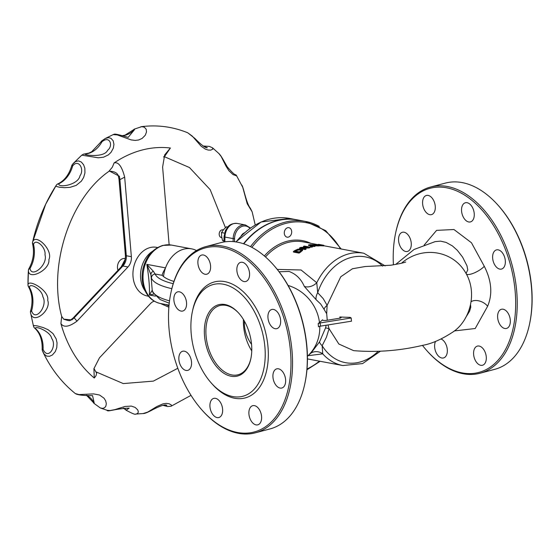 <?xml version="1.0" encoding="UTF-8"?>
<svg xmlns="http://www.w3.org/2000/svg" width="560" height="560" viewBox="0 0 560 560"><rect width="100%" height="100%" fill="white"/><g stroke="black" fill="none" stroke-linecap="round" stroke-linejoin="round"><path stroke-width="0.84" d="M243.495 243.747A77.665 59.087 -79.4 0 1 297.346 219.891A77.665 59.087 -79.4 0 1 297.521 219.926M286.251 236.845A4.816 3.668 100.6 0 0 287.105 237.153A4.816 3.668 100.6 0 0 291.599 233.093A4.816 3.668 100.6 0 0 288.883 227.682A4.816 3.668 100.6 0 0 284.529 231.161A4.816 3.668 100.6 0 0 286.251 236.845M243.817 243.852A77.665 59.087 -79.4 0 1 297.696 219.954L305.417 221.403A77.665 59.087 100.6 0 0 250.488 246.652M382.606 266.133A53.816 40.943 -79.4 0 0 317.695 292.691A11.011 6.524 -49 0 0 316.078 299.649L320.712 304.073L324.03 309.281A11.011 4.767 156.3 0 1 327.124 305.354L323.176 298.585L317.695 292.691L316.764 282.744L301.098 269.997L277.249 269.388M308.021 355.698L322.735 353.857A11.011 10.325 55.2 0 0 310.737 353.262M311.486 246.631A57.673 43.876 -79.4 0 1 312.564 246.344L312.613 246.883A57.12 43.456 100.6 0 0 311.528 247.17L310.457 246.967L310.408 246.435L311.486 246.631L311.528 247.17M315.028 245.819L315.07 246.358A57.12 43.456 100.6 0 0 314.167 246.526L308.553 245.476L308.504 244.944L314.125 245.994A57.673 43.876 -79.4 0 1 315.028 245.819L312.788 245.406A57.673 43.876 -79.4 0 1 313.824 245.231L318.22 245.399A57.673 43.876 -79.4 0 1 319.403 245.322L310.254 244.629A57.673 43.876 100.6 0 0 308.504 244.944M319.403 245.322L319.452 245.861A57.12 43.456 100.6 0 0 318.269 245.945L314.909 245.798M302.603 250.222L300.587 252.112A57.12 43.456 100.6 0 0 299.089 253.106L293.468 252.056L293.419 251.496L299.04 252.546A57.673 43.876 -79.4 0 1 300.545 251.559L302.554 249.676L302.603 250.222M305.998 248.626L306.04 249.165A57.12 43.456 100.6 0 0 305.221 249.55L299.6 248.493L299.558 247.954L305.172 249.004A57.673 43.876 -79.4 0 1 305.998 248.626L301.154 247.723L308.945 247.443A57.673 43.876 -79.4 0 1 309.946 247.1L304.332 246.05A57.673 43.876 100.6 0 0 303.499 246.33L307.944 247.163L300.811 247.387A57.673 43.876 100.6 0 0 299.558 247.954M305.417 247.219L303.541 246.869L303.499 246.33M309.946 247.1L309.995 247.639A57.12 43.456 100.6 0 0 308.994 247.975L303.457 248.15M323.855 245.896L323.806 245.336L319.256 244.426A57.673 43.876 100.6 0 0 318.332 244.342L321.839 245.203L315.161 244.223A57.673 43.876 100.6 0 0 314.251 244.251L323.827 245.329L323.855 245.896L319.438 245.686M316.134 245.133L314.951 244.916M385.168 265.902L363.86 253.246A57.12 43.456 100.6 0 0 316.764 282.744A11.011 8.491 -33 0 1 304.346 286.468L316.078 299.649M279.104 271.768L289.044 271.467C295.974 273.966 301.077 278.971 304.346 286.468M307.426 358.904L342.825 365.533A57.12 43.456 100.6 0 1 332.661 361.858A57.12 43.456 100.6 0 1 322.735 353.857L322.147 345.723A11.011 3.143 31.1 0 1 319.613 341.747L311.199 352.842M327.985 324.94L329.084 328.72L325.584 327.824L319.613 341.747M405.699 262.003C404.138 262.759 399.147 263.837 390.733 265.237L365.148 266.525L352.45 268.758L340.76 276.766L327.124 305.354L326.683 313.733L324.03 309.281M326.165 325.234L325.584 327.824M454.244 330.946L475.216 328.51L487.634 306.236A11.011 7.098 25.6 0 0 471.191 301.63M470.582 304.92L470.771 307.286L469.567 311.262L465.262 318.248M466.053 273.49L467.768 269.871L466.97 265.755L462.581 257.082L457.275 250.264L452.361 245.889L446.11 242.417L440.566 241.136L435.134 241.626M466.305 273.973A11.011 3.269 151.3 0 0 474.341 272.895A11.011 3.269 151.3 0 0 484.281 266.287L471.471 242.767L453.957 229.516L436.597 230.363L424.179 245.049M422.464 345.387A95.235 58.107 -104.9 0 0 426.762 350.546A95.235 58.107 -104.9 0 0 514.794 318.416A95.235 58.107 -104.9 0 0 446.67 187.803A95.235 58.107 -104.9 0 0 395.619 233.107A95.235 58.107 -104.9 0 0 393.414 264.838M467.103 202.706A9.912 6.048 75.1 0 1 474.054 212.156A9.912 6.048 75.1 0 1 470.449 221.914A9.912 6.048 75.1 0 1 462.063 213.885A9.912 6.048 75.1 0 1 465.367 202.762A9.912 6.048 75.1 0 1 467.103 202.706M428.134 195.412A9.912 6.048 75.1 0 1 435.085 204.855A9.912 6.048 75.1 0 1 431.48 214.62A9.912 6.048 75.1 0 1 423.101 206.591A9.912 6.048 75.1 0 1 426.405 195.461A9.912 6.048 75.1 0 1 428.134 195.412M404.103 232.232A9.912 6.048 75.1 0 1 411.054 241.675A9.912 6.048 75.1 0 1 407.456 251.44A9.912 6.048 75.1 0 1 399.07 243.411A9.912 6.048 75.1 0 1 402.374 232.281A9.912 6.048 75.1 0 1 404.103 232.232M441.112 339.024A9.912 6.048 75.1 0 1 447.23 348.908A9.912 6.048 75.1 0 1 443.52 357.952A9.912 6.048 75.1 0 1 436.142 352.681A9.912 6.048 75.1 0 1 435.589 341.334M479.136 346.045A9.912 6.048 75.1 0 1 486.087 355.488A9.912 6.048 75.1 0 1 482.489 365.253A9.912 6.048 75.1 0 1 474.103 357.224A9.912 6.048 75.1 0 1 477.407 346.094A9.912 6.048 75.1 0 1 479.136 346.045M503.167 309.225A9.912 6.048 75.1 0 1 510.118 318.668A9.912 6.048 75.1 0 1 506.513 328.433A9.912 6.048 75.1 0 1 498.134 320.404A9.912 6.048 75.1 0 1 501.438 309.274A9.912 6.048 75.1 0 1 503.167 309.225M498.183 249.851A9.912 6.048 75.1 0 1 505.134 259.294A9.912 6.048 75.1 0 1 501.529 269.059A9.912 6.048 75.1 0 1 493.143 261.03A9.912 6.048 75.1 0 1 496.447 249.907A9.912 6.048 75.1 0 1 498.183 249.851M304.85 383.6L305.011 382.837A95.235 58.107 -104.9 0 0 273.868 265.391L273.35 264.803A96.334 58.779 75.1 0 1 304.85 383.6A96.334 58.779 75.1 0 1 270.039 428.918L255.283 432.831A96.334 58.779 -104.9 0 0 290.318 337.925A96.334 58.779 -104.9 0 0 222.733 246.099A96.334 58.779 -104.9 0 0 205.898 246.603A96.334 58.779 -104.9 0 0 171.087 291.921L170.926 292.691A95.235 58.107 75.1 0 1 221.977 247.387A95.235 58.107 75.1 0 1 290.094 378.007A95.235 58.107 75.1 0 1 202.069 410.13A95.235 58.107 75.1 0 1 170.926 292.691M322.567 320.201L322.511 319.781C322.364 320.467 323.799 320.642 326.809 320.32L340.326 318.101L341.376 317.366L339.857 316.974L339.92 318.199M318.206 323.547L318.472 326.76L320.488 326.137L320.215 322.931L318.206 323.547A80.885 17.878 -4.8 0 0 319.473 322.511L322.399 320.005M320.215 322.931L351.19 317.975L351.456 321.188L320.488 326.137M318.332 244.342L318.367 244.825M314.251 244.251L314.279 244.615M305.172 249.004L305.221 249.55M308.945 247.443L308.994 247.975M302.463 250.649L301.413 248.948L297.71 249.214L294.91 250.516A57.673 43.876 100.6 0 0 293.419 251.496M299.04 252.546L299.089 253.106M297.668 249.634L297.717 250.18L295.645 251.167A57.12 43.456 100.6 0 0 295.638 251.167L295.596 250.607L297.668 249.634L300.489 249.424L301.364 250.264L299.922 251.419A57.673 43.876 100.6 0 0 299.264 251.846L294.938 251.034A57.673 43.876 -79.4 0 1 295.596 250.607M301.413 250.817L300.538 249.97L297.717 250.18M314.524 245.07L314.293 244.622M310.954 244.741L313.404 244.72L313.901 244.93L312.963 245.154A57.673 43.876 100.6 0 0 312.165 245.287L310.051 244.888A57.673 43.876 -79.4 0 1 310.954 244.741L310.982 245.063M313.432 245.077L313.901 244.93M313.453 245.259L310.996 245.28M312.228 244.629L312.27 245.168M314.125 245.994L314.167 246.526M313.824 245.231L313.859 245.602M318.22 245.399L318.269 245.945M312.564 246.344L311.493 246.148A57.673 43.876 100.6 0 0 310.408 246.435M351.19 317.975L350.049 317.359A86.394 19.096 -4.8 0 1 339.857 316.974M327.264 320.243L326.683 313.733M378.203 351.295A53.816 40.943 -79.4 0 1 322.147 345.723L326.424 337.246L329.084 328.72L338.856 344.022L353.633 350.651C376.649 352.534 399.63 350.77 422.59 345.359C431.683 343.749 441.784 339.304 452.879 332.024C469.322 321.398 478.989 292.474 464.408 270.774A42.385 41.048 147 0 0 401.478 263.249M205.898 246.603L220.654 242.69A96.334 58.779 75.1 0 1 237.482 242.186A96.334 58.779 75.1 0 1 273.35 264.803M202.069 410.13L202.587 410.718A96.334 58.779 -104.9 0 0 238.455 433.342A96.334 58.779 -104.9 0 0 255.283 432.831M211.26 382.991L212.31 384.167A60.004 36.61 -104.9 0 0 267.771 363.923A60.004 36.61 -104.9 0 0 224.854 281.631A60.004 36.61 -104.9 0 0 192.682 310.17L192.36 311.71A57.799 35.266 -104.9 0 0 211.26 382.991A57.799 35.266 -104.9 0 0 264.691 363.489A57.799 35.266 -104.9 0 0 223.342 284.214A57.799 35.266 -104.9 0 0 192.36 311.71M242.403 262.297A9.912 6.048 75.1 0 1 249.354 271.74A9.912 6.048 75.1 0 1 245.756 281.505A9.912 6.048 75.1 0 1 237.37 273.476A9.912 6.048 75.1 0 1 240.674 262.346A9.912 6.048 75.1 0 1 242.403 262.297M203.441 254.996A9.912 6.048 75.1 0 1 210.392 264.439A9.912 6.048 75.1 0 1 206.787 274.204A9.912 6.048 75.1 0 1 198.401 266.175A9.912 6.048 75.1 0 1 201.705 255.045A9.912 6.048 75.1 0 1 203.441 254.996M179.41 291.816A9.912 6.048 75.1 0 1 186.361 301.259A9.912 6.048 75.1 0 1 182.756 311.024A9.912 6.048 75.1 0 1 174.377 302.995A9.912 6.048 75.1 0 1 177.681 291.865A9.912 6.048 75.1 0 1 179.41 291.816M184.394 351.19A9.912 6.048 75.1 0 1 191.345 360.633A9.912 6.048 75.1 0 1 187.74 370.391A9.912 6.048 75.1 0 1 179.361 362.369A9.912 6.048 75.1 0 1 182.665 351.239A9.912 6.048 75.1 0 1 184.394 351.19M215.474 398.328A9.912 6.048 75.1 0 1 222.425 407.778A9.912 6.048 75.1 0 1 218.82 417.536A9.912 6.048 75.1 0 1 210.441 409.507A9.912 6.048 75.1 0 1 213.745 398.384A9.912 6.048 75.1 0 1 215.474 398.328M254.443 405.629A9.912 6.048 75.1 0 1 261.394 415.072A9.912 6.048 75.1 0 1 257.789 424.837A9.912 6.048 75.1 0 1 249.403 416.808A9.912 6.048 75.1 0 1 252.707 405.685A9.912 6.048 75.1 0 1 254.443 405.629M278.467 368.809A9.912 6.048 75.1 0 1 285.425 378.252A9.912 6.048 75.1 0 1 281.82 388.017A9.912 6.048 75.1 0 1 273.434 379.988A9.912 6.048 75.1 0 1 276.738 368.858A9.912 6.048 75.1 0 1 278.467 368.809M273.483 309.435A9.912 6.048 75.1 0 1 280.434 318.885A9.912 6.048 75.1 0 1 276.836 328.643A9.912 6.048 75.1 0 1 268.45 320.614A9.912 6.048 75.1 0 1 271.754 309.491A9.912 6.048 75.1 0 1 273.483 309.435M250.922 358.302A35.784 21.833 75.1 0 1 238.077 374.752A35.784 21.833 75.1 0 1 207.802 345.765A35.784 21.833 75.1 0 1 219.73 305.578A35.784 21.833 75.1 0 1 225.988 305.389A35.784 21.833 75.1 0 1 239.043 313.502M225.05 304.542A36.883 22.505 -104.9 0 0 204.344 331.149A36.883 22.505 -104.9 0 0 224.623 373.723A36.883 22.505 -104.9 0 0 250.845 358.687A36.883 22.505 -104.9 0 0 238.784 313.208A36.883 22.505 -104.9 0 0 225.05 304.542M395.619 233.107L395.78 232.337A96.334 58.779 75.1 0 1 430.598 187.019A96.334 58.779 75.1 0 1 447.426 186.508A96.334 58.779 75.1 0 1 515.011 278.334A96.334 58.779 75.1 0 1 479.983 373.247A96.334 58.779 75.1 0 1 463.148 373.751A96.334 58.779 75.1 0 1 427.287 351.134L426.762 350.546M479.983 373.247L494.732 369.334A96.334 58.779 -104.9 0 0 529.55 324.016A96.334 58.779 -104.9 0 0 498.043 205.219A96.334 58.779 -104.9 0 0 462.182 182.595A96.334 58.779 -104.9 0 0 445.347 183.106L430.598 187.019M498.043 205.219L498.568 205.807A95.235 58.107 75.1 0 1 529.711 323.246L529.55 324.016M236.656 175.903C234.514 172.438 237.727 178.962 227.276 166.866C221.536 156.842 221.172 155.939 218.869 153.517L221.172 156.499L226.016 166.145L228.942 170.779L233.065 174.615L236.656 175.896L242.746 187.285L247.205 203.728L252.161 211.869M133.469 129.801A3.962 1.694 44.3 0 1 134.554 129.584L134.449 129.066A3.962 3.962 0 0 0 133.469 129.801L125.034 135.135L122.094 135.709M241.738 184.982L241.955 185.388C243.537 187.509 246.351 203.434 250.313 208.18L252.147 211.813L255.22 224.98M100.849 142.03A3.962 1.036 29.1 0 1 101.892 141.876A3.962 0.854 -130 0 1 101.766 140.917A3.962 0.854 -130 0 1 101.773 140.917A3.962 3.962 0 0 0 100.849 142.03L91.693 151.753L88.956 153.048L84.539 153.986A3.962 2.527 -93.2 0 0 84.301 154.021M83.307 154.252A3.962 3.794 69.3 0 1 83.356 154.238L83.356 154.238A3.962 3.794 69.3 0 1 84.931 154.014A3.962 2.527 -93.2 0 0 84.539 153.986A3.962 3.962 0 0 0 83.356 154.238L81.76 155.162L98.294 157.794L103.537 157.206L108.423 154.854L111.055 152.299L113.33 148.134L113.946 144.361L113.148 140.735L110.908 138.264L108.444 137.648L105.357 138.46L101.766 140.917M73.486 163.219L72.415 164.458A3.962 3.962 0 0 0 71.687 165.886L72.646 165.956A3.962 1.477 -141.4 0 1 72.415 164.458A3.962 1.477 -141.4 0 1 72.52 164.36L75.481 161.595L78.477 160.881L81.298 162.008L83.629 164.78L84.84 168.231L84.945 172.907L83.664 177.401L81.389 181.132L76.181 185.395L69.972 187.362L64.491 187.684L59.367 187.229L56.301 186.389L55.965 185.871L56.35 185.129A3.962 3.577 36.2 0 1 58.8 183.771A3.962 2.268 -114.4 0 0 57.911 183.862L57.911 183.862A3.962 3.962 0 0 0 56.35 185.129A3.962 3.577 36.2 0 0 56.203 185.353L45.682 204.232A141.729 107.835 -79.4 0 1 56.035 185.619M33.537 244.496A3.962 2.793 -165.6 0 1 32.592 242.102L32.592 242.109A141.729 107.835 -79.4 0 1 45.682 204.232L32.592 242.102A3.962 3.962 0 0 0 32.606 243.922A3.962 1.316 -13.7 0 0 33.537 244.496C35.266 237.825 46.186 247.149 45.003 254.863C48.048 264.782 31.675 278.544 30.002 268.443A3.962 1.085 -149.9 0 0 28.952 268.604A3.962 3.962 0 0 0 28.427 270.312A3.962 0.392 4 0 0 28.427 270.326A3.962 2.604 2.7 0 1 30.002 268.443A25.942 19.74 100.6 0 0 33.537 244.496M30.576 312.921L30.513 312.515A3.962 1.981 -8.7 0 1 31.584 310.863L30.625 310.807A3.962 3.962 0 0 0 30.513 312.515A3.962 1.981 -8.7 0 0 30.52 312.571C32.606 325.808 51.772 310.233 47.691 300.272C49.749 290.647 28.189 278.432 28 284.879A3.962 3.962 0 0 0 28.525 286.804A3.962 1.918 -29.8 0 0 29.442 287.364A3.962 3.29 -179.7 0 1 28 284.879A3.962 0.651 179.4 0 1 28 284.872A3.962 0.651 179.4 0 1 28 284.865A141.729 107.835 -79.4 0 1 28.427 270.326C28.105 280.952 50.323 270.053 48.881 259.595C53.564 250.082 35.35 232.736 32.592 242.102M163.114 405.37L167.482 406.518L171.045 406.245L171.556 405.678L171.297 404.992L169.148 403.76L166.243 403.382L163.065 403.823L157.017 406.441L147.749 412.069L143.143 413.553C144.375 413.679 147.077 412.657 151.242 410.494C159.859 405.895 165.067 404.173 166.866 405.314L163.226 405.356M129.143 408.1L126.308 410.123A3.962 2.324 132.6 0 1 125.559 409.759A3.962 3.962 0 0 0 126.175 410.228L126.308 410.123A25.942 19.74 100.6 0 0 123.606 408.086M126.175 410.228C132.202 413.546 135.394 414.82 135.765 414.064L137.074 413.784L138.117 412.783L138.285 411.474L137.662 409.808L135.1 407.393L131.355 406.091L125.034 406.462L114.863 409.619L110.131 410.55L107.142 410.305L100.317 407.967L102.676 408.387L104.573 407.75L105.847 406.217L106.323 403.69L105.693 400.89L104.041 398.216L99.519 395.017L93.597 393.897L78.974 394.583L75.32 393.554C61.985 382.865 51.282 369.194 43.197 352.541L42.399 350.63A3.962 1.337 -19.9 0 1 43.085 349.419A3.962 0.448 -177.1 0 1 42.168 349.083A3.962 3.962 0 0 0 42.399 350.63A3.962 1.337 -19.9 0 0 42.483 350.77L44.093 354.067L46.69 356.125L49.532 356.314L52.409 354.963L55.258 351.666L56.77 347.683L57.05 342.888L56.189 338.94L53.025 333.599L48.174 329.77L43.218 327.565L37.275 325.906L33.705 325.5L33.642 326.62A3.962 3.962 0 0 0 34.741 328.209L34.741 328.209A3.962 2.345 -48.8 0 0 35.469 328.552A3.962 3.64 159.5 0 1 33.628 326.585M92.554 395.633L94.22 403.004A3.962 1.883 151.3 0 1 93.296 402.43L93.296 402.43A3.962 3.962 0 0 0 93.982 403.347L94.22 403.004A25.942 19.74 100.6 0 0 86.59 395.206M35.469 328.552C34.58 325.248 50.442 331.303 51.681 338.415C57.316 345.779 48.244 360.843 43.085 349.419A25.942 19.74 100.6 0 0 35.469 328.552M29.442 287.364C29.47 282.254 42.196 289.534 42.861 296.765C48.132 305.585 35.392 322.511 31.584 310.863A25.942 19.74 100.6 0 0 29.442 287.364M30.52 312.571L33.439 325.983M72.646 165.956C78.547 158.368 84.763 169.442 79.961 175.805C78.288 185.122 57.876 188.202 58.8 183.771A25.942 19.74 100.6 0 0 72.646 165.956M101.892 141.876C109.641 135.058 113.652 145.579 107.618 150.311C104.146 158.011 83.923 155.162 84.931 154.014A25.942 19.74 100.6 0 0 101.892 141.876M122.241 135.758A25.942 19.74 100.6 0 0 134.554 129.584L128.17 137.375C113.47 133.084 114.821 134.127 113.211 134.596L117.222 134.904L131.103 139.895L135.198 140.413L138.572 140L142.128 138.418L145.271 135.254L146.51 131.964L146.195 129.241L144.312 127.19L141.771 126.658L134.449 129.066M113.085 134.659L105.014 138.642M203.238 146.062L207.354 147.742C205.534 148.134 201.404 145.061 194.978 138.523L187.789 132.818L192.325 136.15L201.054 146.111L205.268 149.086L208.159 150.052L210.77 150.129L212.814 149.1L212.485 147.777L209.356 146.412L203.147 146.006M241.794 234.962A3.962 3.017 100.6 0 0 241.157 235.942M163.506 276.535A29.729 22.617 -79.4 0 1 165.55 267.862L146.825 264.355L150.941 274.792A3.962 3.479 -2.2 0 1 150.934 274.638A3.962 3.479 -2.2 0 1 153.377 271.278L146.825 264.355C148.876 276.85 149.737 287.07 149.394 295.008L153.769 294.098M150.941 274.792L151.48 278.243A3.962 3.857 -22.7 0 1 155.092 274.001L162.239 275.338C162.022 274.596 163.128 272.104 165.55 267.862A29.729 22.617 -79.4 0 1 191.604 248.85A29.729 22.617 -79.4 0 1 196.518 250.565M169.246 303.205L160.174 299.565L152.852 292.383A3.962 3.857 -22.7 0 1 152.845 292.362L152.215 290.227L150.934 274.61M173.208 283.703A105.035 23.219 175.2 0 1 155.092 274.001L153.377 271.278M152.845 292.362A3.962 3.857 -22.7 0 1 152.572 291.242L152.243 290.234L149.394 295.008L155.449 296.135M119.427 176.26L109.676 171.185C114.464 171.465 117.313 172.949 118.237 175.63A3.962 1.561 -19.6 0 0 118.237 175.63A3.962 1.561 -19.6 0 0 119.427 176.26L119.91 179.669L124.67 177.114L131.355 256.69L126.294 255.745L119.91 179.669A3.962 0.875 -4.8 0 1 118.993 179.193A3.962 0.875 -4.8 0 1 118.993 179.179M73.052 318.087A3.962 1.659 43.2 0 1 73.08 318.052L73.08 318.052A3.962 1.659 43.2 0 1 74.172 317.828L122.892 266.028A10.899 8.295 100.6 0 0 126.294 255.745A3.962 0.875 -4.8 0 1 125.384 255.269L118.993 179.193L118.237 175.623M70.602 320.005A3.962 2.17 60.7 0 1 70.665 319.97A3.962 2.17 60.7 0 1 71.876 319.9L74.172 317.828L76.986 321.167M61.663 316.379L63.686 319.151L71.876 319.9M162.246 275.338A99.085 21.903 -4.8 0 0 173.936 281.442M162.057 274.89L162.239 275.338M154.252 301.175A10.899 8.295 100.6 0 0 150.423 303.639L99.456 357.833L93.912 368.704L94.262 378.014L94.808 377.398L96.089 375.543L96.621 373.191L93.961 368.487M63.686 319.151C68.201 320.817 70.525 321.09 70.665 319.97L73.08 318.052L121.8 266.245A3.962 1.659 43.2 0 1 122.892 266.028L127.946 266.973A10.899 8.295 100.6 0 0 131.355 256.69M124.67 177.114C121.912 166.39 118.384 161.665 114.093 162.946L112.35 167.181L108.829 171.409C70.105 198.429 47.88 265.328 61.684 316.456L60.914 323.596C63.749 327.761 69.104 326.949 76.979 321.167L127.946 266.973M163.471 156.912L164.423 156.702L170.401 148.015L164.689 154.875L162.61 167.048L169.141 244.783M165.725 304.493L168.98 305.921M221.823 237.685L221.494 237.629A3.962 3.017 -79.4 0 1 219.191 234.535A3.962 3.017 -79.4 0 1 222.95 229.831L223.335 229.908M117.999 270.291A7.924 6.034 -79.4 0 1 117.495 267.96A7.924 6.034 -79.4 0 1 125.02 258.559L125.286 258.608M114.093 162.946A125.09 95.172 -79.4 0 1 141.792 150.115A125.09 95.172 -79.4 0 1 170.401 148.015M94.262 378.014A125.09 95.172 -79.4 0 1 60.914 323.596M157.619 247.527L156.562 247.331A24.773 18.844 100.6 0 0 133.476 268.205A24.773 18.844 100.6 0 0 147.441 296.023L148.498 296.226M145.18 290.99A24.773 18.844 -79.4 0 1 152.635 251.202M227.717 227.017L226.464 226.786L223.594 229.6L221.529 232.568L221.627 236.46L222.537 240.499L223.951 241.066M222.537 240.499L223.958 240.765M221.529 232.568L224.518 233.128M125.174 259.287L121.254 266.84M236.061 241.941A77.665 59.087 -79.4 0 1 289.618 218.442L261.086 222.005L235.83 241.906M319.235 226.408A77.665 59.087 100.6 0 0 305.417 221.403L325.682 230.615L341.173 248.997M319.431 361.151A76.559 58.247 -79.4 0 1 307.013 368.998M251.874 247.366A76.559 58.247 -79.4 0 1 340.466 248.864M310.765 243.306A58.219 44.296 100.6 0 0 264.341 255.948M265.496 256.949A57.12 43.456 -79.4 0 1 303.044 241.857L318.36 244.727M487.634 306.236C492.73 294.077 491.617 280.763 484.281 266.287M322.476 245.322L322.525 245.868M320.124 245.21L320.166 245.749M300.545 251.559L300.587 252.112M300.489 249.424L300.538 249.97M288.099 285.453A42.385 39.683 48.1 0 1 319.473 322.511M319.767 326.277A42.385 39.683 48.1 0 1 307.412 356.251L311.185 352.856M251.545 344.316A35.784 33.495 48.1 0 1 244.461 325.57A35.784 33.495 48.1 0 1 244.37 321.118M251.755 350.91A35.784 21.833 75.1 0 1 243.572 325.948A35.784 21.833 75.1 0 1 243.425 319.515M250.46 228.032L245.455 224.973A12.88 9.8 100.6 0 0 233.163 238.602L234.556 238.651A11.893 9.044 -79.4 0 1 240.17 227.374A11.893 9.044 -79.4 0 1 249.977 228.382M234.5 241.731L234.556 238.651M224.854 241.843L224.945 237.069L233.163 238.602L233.107 241.598M223.937 241.983L224.035 236.691A3.962 0.553 -178.9 0 0 224.945 237.069A12.88 9.8 -79.4 0 1 237.237 223.44L245.455 224.973M163.485 245.392A29.729 22.617 -79.4 0 1 171.381 245.063L162.792 245.413C152.635 248.773 146.034 256.557 142.989 268.772C141.372 276.43 141.981 283.584 144.83 290.234C148.176 297.528 153.377 301.945 160.433 303.499A29.729 22.617 -79.4 0 1 143.066 275.233A29.729 22.617 -79.4 0 1 163.485 245.392M151.48 278.243A108.997 24.094 -4.8 0 0 171.829 288.673M169.533 300.846A108.997 24.094 175.2 0 1 152.572 291.242M168.875 307.16L160.671 303.541M297.346 219.891L289.618 218.442M306.943 369.782L320.138 361.284M363.86 253.246L323.862 245.756M342.825 365.533L362.614 363.58L380.415 351.211M435.141 241.626L414.008 249.501L395.661 264.46M314.944 244.86L314.993 245.399M57.911 183.862C64.393 180.733 68.985 174.741 71.687 165.886M129.206 408.114C114.485 408.758 107.289 412.181 107.142 410.305M92.645 395.647C83.181 395.661 77.392 394.961 75.299 393.54M100.338 407.967L93.982 403.347M93.296 402.43L86.422 395.206M42.168 349.083C42.371 339.899 39.893 332.941 34.741 328.209M125.559 409.759L123.431 408.107M30.625 310.807C33.012 301.791 32.312 293.79 28.525 286.804M28 284.872L28.427 270.312M28.952 268.604C33.271 260.722 34.489 252.497 32.606 243.922M241.311 235.788L242.62 233.954L244.496 232.778M224.035 236.691L225.393 230.622L227.682 227.059C228.088 226.723 230.293 223.055 237.237 223.44M191.604 248.85L171.381 245.063M169.05 305.116L160.433 303.499M168.875 307.202L160.482 303.506M121.8 266.245C124.404 263.312 125.601 259.651 125.384 255.269M108.843 171.395L109.676 171.185M218.855 153.51L212.478 147.777M187.81 132.825C172.774 126.665 157.143 124.628 140.903 126.721M164.409 156.702L189.455 167.538L210.175 189.644L225.442 227.689M177.807 368.27L153.37 381.115L123.284 383.579L95.739 371.756M81.76 155.162L73.479 163.226M135.8 414.057L143.178 413.546M171.038 406.252L191.009 395.36"/></g></svg>
